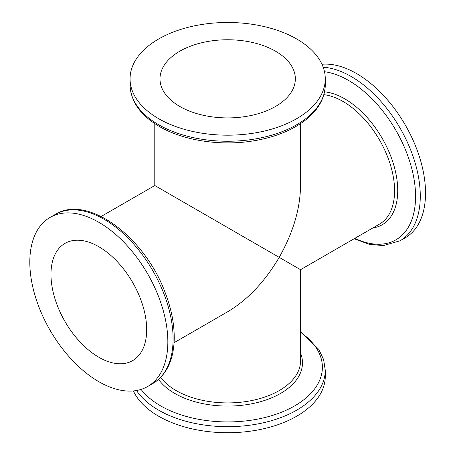 <?xml version="1.0" encoding="UTF-8"?>
<svg xmlns="http://www.w3.org/2000/svg" width="455" height="455" viewBox="0 0 455 455"><rect width="100%" height="100%" fill="white"/><g stroke="black" fill="none" stroke-linecap="round" stroke-linejoin="round"><path stroke-width="0.68" d="M98.826 246.729A67.676 39.073 60 0 1 143.041 306.369A67.676 39.073 60 0 1 132.667 360.599A67.676 39.073 60 0 1 64.991 321.526A67.676 39.073 60 0 1 64.991 243.38A67.676 39.073 60 0 1 98.826 246.729M101.186 216.472L154.785 185.526L279.199 257.359C264.838 281.713 247.656 299.845 227.665 311.76L174.066 342.706M275.52 51.205A67.676 39.073 180 0 1 295.34 78.834A67.676 39.073 180 0 1 227.665 117.908A67.676 39.073 180 0 1 159.989 78.834A67.676 39.073 180 0 1 201.77 42.736A67.676 39.073 180 0 1 275.52 51.205M300.55 123.635L300.55 185.526C300.226 208.799 293.111 232.744 279.199 257.359L300.55 269.684L379.487 224.11A72.88 42.076 60 0 0 390.657 165.705A72.88 42.076 60 0 0 343.047 101.482A72.88 42.076 60 0 0 323.897 94.685M98.826 222.29A97.609 56.357 60 0 1 162.594 308.308A97.609 56.357 60 0 1 147.63 386.522A97.609 56.357 60 0 1 50.022 330.165A97.609 56.357 60 0 1 50.022 217.456A97.609 56.357 60 0 1 98.826 222.29M275.52 255.232L279.199 257.359M296.688 38.982A97.609 56.357 180 0 1 325.274 78.834A97.609 56.357 180 0 1 227.665 135.186A97.609 56.357 180 0 1 130.056 78.834A97.609 56.357 180 0 1 190.315 26.771A97.609 56.357 180 0 1 296.688 38.982M321.964 64.274A97.609 56.357 60 0 1 356.504 73.522A97.609 56.357 60 0 1 420.272 159.534A97.609 56.357 60 0 1 405.308 237.755L400.064 240.78A97.609 56.357 -120 0 0 415.028 162.566A97.609 56.357 -120 0 0 351.26 76.548A97.609 56.357 -120 0 0 323.186 67.232M136.534 390.515A97.609 56.357 0 0 0 158.647 410.171A97.609 56.357 0 0 0 265.02 422.388A97.609 56.357 0 0 0 325.274 370.319L325.274 376.376A97.609 56.357 180 0 1 240.382 432.25A97.609 56.357 180 0 1 133.366 390.93M147.63 386.522L152.874 383.497A97.609 56.357 -120 0 0 167.838 305.277A97.609 56.357 -120 0 0 104.07 219.264A97.609 56.357 -120 0 0 55.265 214.43L50.022 217.456M158.647 124.738A97.609 56.357 0 0 0 265.02 136.955A97.609 56.357 0 0 0 325.274 84.886C324.762 100.595 315.889 113.915 298.662 124.846C285.859 132.769 270.532 138.149 252.679 140.982C220.135 146.209 183.422 140.589 159.455 126.524C140.47 115.399 130.67 101.522 130.056 84.886A97.609 56.357 0 0 0 158.647 124.738M354.786 238.369A94.714 54.685 -120 0 0 415.495 192.835A94.714 54.685 -120 0 0 348.593 80.45A94.714 54.685 -120 0 0 324.495 71.719M324.586 91.842A74.813 43.191 60 0 1 344.822 98.883A74.813 43.191 60 0 1 395.679 172.508A74.813 43.191 60 0 1 372.821 227.955M300.55 269.684L300.55 360.832A72.88 42.076 180 0 1 242.316 402.055A72.88 42.076 180 0 1 160.672 377.405M141.078 389.406A94.714 54.685 0 0 0 160.689 405.911A94.714 54.685 0 0 0 291.467 407.657A94.714 54.685 0 0 0 300.55 332.315M300.55 353.143A74.813 43.191 180 0 1 250.5 404.017A74.813 43.191 180 0 1 158.55 379.419M154.785 123.635L154.785 185.526M130.056 78.834L130.056 84.886M325.274 78.834L325.274 84.886M152.874 383.497C166.223 375.193 173.327 360.849 174.18 340.465C174.64 325.416 171.632 309.451 165.154 292.571C144.787 236.907 87.593 194.001 55.265 214.43M325.274 370.319L323.619 359.581L318.762 349.321L300.55 331.576M354.149 238.738L369.039 244.238L383.292 245.626L400.064 240.78"/></g></svg>
